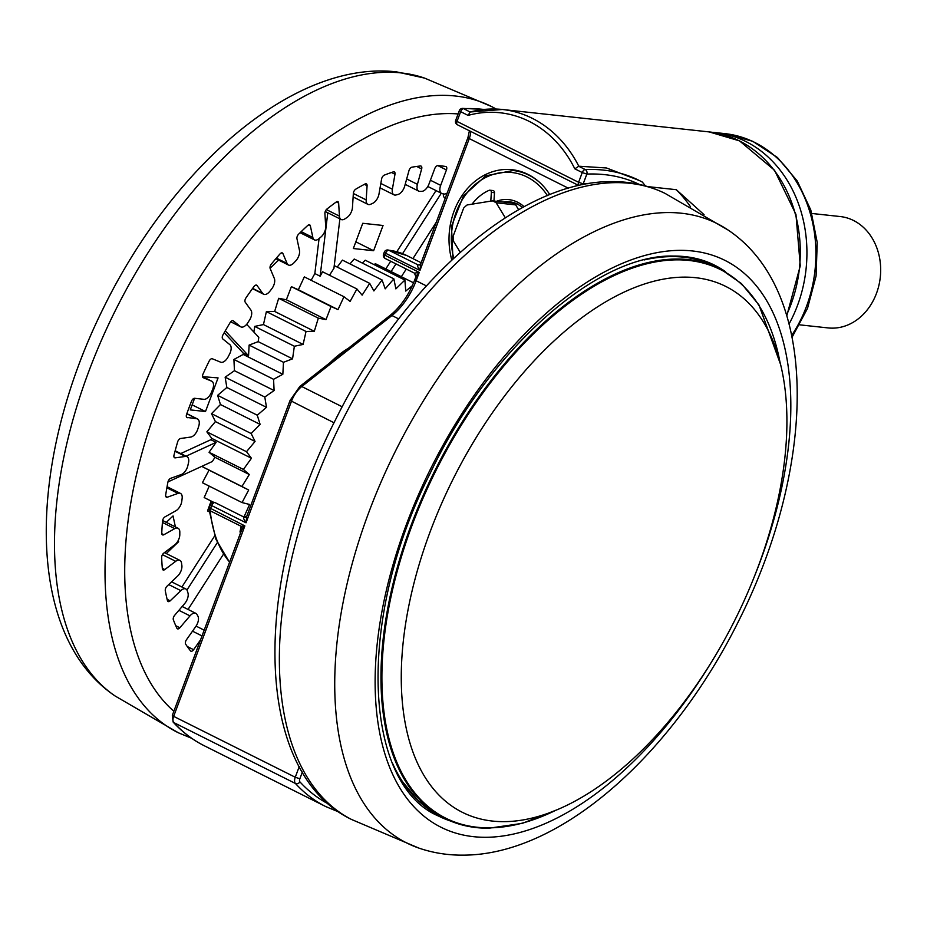 <?xml version="1.0" encoding="UTF-8"?>
<svg xmlns="http://www.w3.org/2000/svg" width="927" height="927" viewBox="0 0 927 927"><rect width="100%" height="100%" fill="white"/><g stroke="black" fill="none" stroke-linecap="round" stroke-linejoin="round"><path stroke-width="1.39" d="M504.323 821.646A294.079 157.544 116.6 0 0 752.191 581.959A294.079 157.544 116.6 0 0 723.338 285.261A294.079 157.544 116.6 0 0 683.859 277.127A294.079 157.544 116.6 0 0 437.88 512.237A294.079 157.544 116.6 0 0 460.07 811.125A294.079 157.544 116.6 0 0 504.323 821.646M723.002 270.232A308.088 165.052 116.6 0 0 713.79 264.774M437.95 815.748A308.088 165.052 116.6 0 0 447.834 819.85M789.051 323.975A126.037 104.369 -83.8 0 0 715.864 132.642A126.037 104.369 -83.8 0 0 712.55 132.341M799.804 324.856L828.135 327.926A56.014 46.385 -83.8 0 0 876.467 293.407A56.014 46.385 -83.8 0 0 840.21 216.547L811.878 213.477M484.404 109.398L462.457 108.389A3.499 2.839 87.7 0 1 463.627 108.644L470.012 111.993L502.411 109.49A126.037 104.369 96.2 0 1 532.365 118.366A126.037 104.369 96.2 0 1 578.796 166.211L574.821 168.83A122.538 101.472 -83.8 0 0 468.077 115.4L460.649 111.68L457.011 121.425L578.599 182.295L582.249 172.549L574.821 168.83M470.232 111.958L468.077 115.4M578.622 166.223L585.227 169.525A3.499 2.839 87.7 0 1 586.837 174.091L582.249 172.549A3.499 1.877 -63.4 0 1 585.227 169.525A350.093 187.555 -63.4 0 1 603.465 170.105A350.093 187.555 -63.4 0 1 639.271 180.487L606.467 167.972L578.796 166.211M334.021 422.77L290.081 400.429L246.733 516.351L246.037 522.793C243.697 519.259 242.99 517.37 243.905 517.127A3.499 1.877 -63.4 0 1 244.264 517.231A3.499 1.877 -63.4 0 1 244.404 517.312M240.846 532.11A3.499 2.352 -8.6 0 0 240.047 531.507L241.217 526.327L244.867 525.91L242.121 529.19A3.499 2.943 47.6 0 0 241.217 526.327L210.174 510.789A3.499 2.271 173.9 0 1 208.969 509.294A3.499 3.499 0 0 1 209.178 507.695L244.867 525.91L173.662 716.362L295.261 777.243L299.259 766.548M242.121 529.19L241.31 530.858M642.608 182.225L639.271 180.487A350.093 187.555 -63.4 0 1 642.33 182.086L645.482 185.956M647.741 186.605L676.304 189.699A364.102 195.052 -63.4 0 1 690.534 206.814M704.057 214.67L676.304 189.699M348.309 348.309A91.02 48.76 116.6 0 0 330.255 362.515M412.306 285.725L405.736 291.066L404.902 280.058L395.875 288.876A147.045 78.772 116.6 0 0 395.864 288.876L393.882 278.865L385.203 288.842A147.045 78.772 116.6 0 0 385.192 288.842L382.086 279.977L373.894 290.939L369.699 283.361L362.133 295.145L356.93 288.981L350.105 301.402L343.975 296.733L338.007 309.606A147.045 78.772 116.6 0 0 337.996 309.606L298.355 289.757A147.045 78.772 116.6 0 0 298.355 289.757L291.391 286.663L286.362 299.769A147.045 78.772 116.6 0 0 286.35 299.769L278.679 298.297L274.659 311.437L266.385 311.623L263.453 324.577L254.705 326.408L253.894 332.075M243.975 517.081L249.572 504.462L242.063 502.573L248.679 490.012A147.045 78.772 116.6 0 1 248.679 490.001L241.924 486.49L249.305 474.52L243.419 469.444L251.449 458.251L246.501 451.692L255.064 441.449L251.147 433.523L260.105 424.381L257.277 415.203L266.489 407.324L264.798 397.034L274.102 390.545A147.045 78.772 116.6 0 0 274.102 390.545L273.569 379.305L282.839 374.299A147.045 78.772 116.6 0 0 282.839 374.299L283.477 362.295L292.561 358.842L294.357 346.258L303.106 344.438A147.045 78.772 116.6 0 0 303.106 344.438L306.037 331.472L314.311 331.287L318.332 318.146L326.003 319.618A147.045 78.772 116.6 0 0 326.003 319.618L331.043 306.513L337.996 309.606L298.355 289.745L304.334 276.883L343.975 296.733M383.048 225.493L362.758 223.291L353.326 248.529L373.616 250.719L383.048 225.493M382.086 279.977L342.434 260.116L337.219 267.103M393.882 278.865L354.23 259.015L349.977 263.894M404.902 280.058L365.25 260.209L362.318 263.071M413.569 282.828L375.331 263.685L374.137 264.659M436.014 190.591L396.837 251.704M390.707 261.263L385.794 268.923M380.835 183.442L392.376 189.224L394.983 174.241A3.499 1.877 -63.4 0 0 394.323 171.901A3.499 1.877 -63.4 0 0 393.361 171.877A280.081 150.047 116.6 0 0 384.323 175.11A3.499 1.877 -63.4 0 0 381.6 179.027L378.992 194.01A8.401 4.496 116.6 0 1 372.724 203.314A252.074 135.041 -63.4 0 0 370.8 204.195A8.401 4.496 116.6 0 1 367.903 204.357L353.129 196.953M187.277 646.525L193.604 649.7L200.58 639.792M193.604 649.7A3.499 1.877 -63.4 0 1 191.205 651.275A3.499 1.877 -63.4 0 1 190.846 651.171A3.499 1.877 -63.4 0 1 190.487 650.858A280.081 150.047 116.6 0 1 185.655 644.149A3.499 1.877 -63.4 0 1 186.466 639.746L195.829 626.455A8.401 4.496 116.6 0 0 197.88 616.096A252.074 135.041 -63.4 0 1 197.011 614.52A8.401 4.496 116.6 0 0 195.829 613.338A8.401 4.496 116.6 0 0 194.971 613.083A8.401 4.496 116.6 0 0 189.989 615.876L178.911 610.325M175.759 625.713L179.85 627.764L189.989 615.876M179.85 627.764A3.499 1.877 -63.4 0 1 177.775 628.923A3.499 1.877 -63.4 0 1 177.416 628.819A3.499 1.877 -63.4 0 1 176.883 628.239A280.081 150.047 116.6 0 1 173.361 619.839A3.499 1.877 -63.4 0 1 174.647 615.319L184.786 603.431A8.401 4.496 116.6 0 0 187.938 592.851A252.074 135.041 -63.4 0 1 187.347 590.939A8.401 4.496 116.6 0 0 185.852 588.969A8.401 4.496 116.6 0 0 184.994 588.715A8.401 4.496 116.6 0 0 180.835 590.638L168.726 584.578M167.115 599.306L170.174 600.835L180.835 590.638M170.174 600.835A3.499 1.877 -63.4 0 1 168.436 601.635A3.499 1.877 -63.4 0 1 168.077 601.53A3.499 1.877 -63.4 0 1 167.428 600.592A280.081 150.047 116.6 0 1 165.296 590.719A3.499 1.877 -63.4 0 1 167.022 586.2L177.683 576.003A8.401 4.496 116.6 0 0 181.866 565.47A252.074 135.041 -63.4 0 1 181.565 563.268A8.401 4.496 116.6 0 0 179.884 560.371A8.401 4.496 116.6 0 0 179.015 560.128A8.401 4.496 116.6 0 0 175.713 561.31L162.457 554.67M162.318 568.321L164.797 569.56L175.713 561.31M164.797 569.56A3.499 1.877 -63.4 0 1 163.419 570.059A3.499 1.877 -63.4 0 1 163.059 569.954A3.499 1.877 -63.4 0 1 162.341 568.622A280.081 150.047 116.6 0 1 161.657 557.509A3.499 1.877 -63.4 0 1 163.778 553.106L174.705 544.856A8.401 4.496 116.6 0 0 179.803 534.612A252.074 135.041 -63.4 0 1 179.815 532.191A8.401 4.496 116.6 0 0 178.065 528.263A8.401 4.496 116.6 0 0 177.208 528.008A8.401 4.496 116.6 0 0 174.774 528.622L162.422 522.446M161.773 533.685L163.859 534.728L174.774 528.622M163.859 534.728A3.499 1.877 -63.4 0 1 162.839 534.983A3.499 1.877 -63.4 0 1 162.48 534.879A3.499 1.877 -63.4 0 1 161.761 533.106A280.081 150.047 116.6 0 1 162.538 521.032A3.499 1.877 -63.4 0 1 165.006 516.86L175.921 510.754A8.401 4.496 116.6 0 0 181.819 501.055A252.074 135.041 -63.4 0 1 182.132 498.459A8.401 4.496 116.6 0 0 180.464 493.407A8.401 4.496 116.6 0 0 179.606 493.152A8.401 4.496 116.6 0 0 178.019 493.384L166.872 487.799M165.736 496.362L167.381 497.185L178.019 493.384M167.381 497.185A3.499 1.877 -63.4 0 1 166.721 497.278A3.499 1.877 -63.4 0 1 166.362 497.173A3.499 1.877 -63.4 0 1 165.69 494.925A280.081 150.047 116.6 0 1 167.903 482.191A3.499 1.877 -63.4 0 1 170.661 478.332L181.298 474.52A8.401 4.496 116.6 0 0 187.857 465.621A252.074 135.041 -63.4 0 1 188.471 462.921A8.401 4.496 116.6 0 0 187.011 456.675A8.401 4.496 116.6 0 0 186.142 456.432A8.401 4.496 116.6 0 0 185.377 456.443L175.029 451.264M174.125 457.278L175.284 457.857L185.377 456.443M175.284 457.857A3.499 1.877 -63.4 0 1 174.96 457.868A3.499 1.877 -63.4 0 1 174.6 457.764A3.499 1.877 -63.4 0 1 174.033 455.006A280.081 150.047 116.6 0 1 177.636 441.924A3.499 1.877 -63.4 0 1 180.614 438.483L190.719 437.069A8.401 4.496 116.6 0 0 197.764 429.178A252.074 135.041 -63.4 0 1 198.656 426.432A8.401 4.496 116.6 0 0 197.532 418.981A8.401 4.496 116.6 0 0 196.675 418.726L186.802 413.778M186.709 417.393L196.675 418.726M187.37 417.718A3.499 1.877 -63.4 0 1 187.011 417.613A3.499 1.877 -63.4 0 1 186.594 414.357A280.081 150.047 116.6 0 1 191.495 401.24A3.499 1.877 -63.4 0 1 194.624 398.297L203.928 399.317A8.401 4.496 116.6 0 0 211.298 392.619A252.074 135.041 -63.4 0 1 212.445 389.908A8.401 4.496 116.6 0 0 211.785 381.229A8.401 4.496 116.6 0 0 211.623 381.159L202.573 376.629M203.198 377.683L211.623 381.159M203.326 377.752A3.499 1.877 -63.4 0 1 203.268 377.718A3.499 1.877 -63.4 0 1 203.059 373.952A280.081 150.047 116.6 0 1 209.131 361.136A3.499 1.877 -63.4 0 1 212.329 358.772L220.626 362.179A8.401 4.496 116.6 0 0 228.123 356.86A252.074 135.041 -63.4 0 1 229.502 354.241A8.401 4.496 116.6 0 0 229.861 344.659L222.781 338.934A3.499 1.877 -63.4 0 1 223.013 334.798A280.081 150.047 116.6 0 1 230.116 322.596A3.499 1.877 -63.4 0 1 233.129 320.742A3.499 1.877 -63.4 0 1 233.314 320.858L240.383 326.594A8.401 4.496 116.6 0 0 240.823 326.872A8.401 4.496 116.6 0 0 247.833 322.758A252.074 135.041 -63.4 0 1 249.409 320.302A8.401 4.496 116.6 0 0 250.927 310.139L245.249 302.237A3.499 1.877 -63.4 0 1 245.979 297.857A280.081 150.047 116.6 0 1 253.94 286.57A3.499 1.877 -63.4 0 1 256.64 285.168A3.499 1.877 -63.4 0 1 257.034 285.504L262.712 293.419A8.401 4.496 116.6 0 0 263.662 294.241A8.401 4.496 116.6 0 0 269.931 291.182A252.074 135.041 -63.4 0 1 271.669 288.934A8.401 4.496 116.6 0 0 274.322 278.436L270.174 268.54A3.499 1.877 -63.4 0 1 271.379 264.044A280.081 150.047 116.6 0 1 280 253.94A3.499 1.877 -63.4 0 1 282.376 252.944A3.499 1.877 -63.4 0 1 282.932 253.581L287.08 263.477A8.401 4.496 116.6 0 0 288.413 265.006A8.401 4.496 116.6 0 0 293.882 262.886A252.074 135.041 -63.4 0 1 295.736 260.916A8.401 4.496 116.6 0 0 299.456 250.336L296.953 238.702A3.499 1.877 -63.4 0 1 298.598 234.183A280.081 150.047 116.6 0 1 307.66 225.528A3.499 1.877 -63.4 0 1 309.699 224.879A3.499 1.877 -63.4 0 1 310.36 225.875L312.863 237.497A8.401 4.496 116.6 0 0 314.473 239.884A8.401 4.496 116.6 0 0 319.097 238.575A252.074 135.041 -63.4 0 1 321.02 236.93A8.401 4.496 116.6 0 0 325.713 226.524L324.902 213.442A3.499 1.877 -63.4 0 1 326.964 209.015A280.081 150.047 116.6 0 1 336.246 202.005A3.499 1.877 -63.4 0 1 337.926 201.657A3.499 1.877 -63.4 0 1 338.645 203.059L339.444 216.142A8.401 4.496 116.6 0 0 341.182 219.502A8.401 4.496 116.6 0 0 344.948 218.853A252.074 135.041 -63.4 0 1 346.895 217.567A8.401 4.496 116.6 0 0 352.445 207.59L353.361 193.384A3.499 1.877 -63.4 0 1 355.771 189.166A280.081 150.047 116.6 0 1 365.053 183.975A3.499 1.877 -63.4 0 1 366.362 183.859A3.499 1.877 -63.4 0 1 367.092 185.701L366.177 199.919A8.401 4.496 116.6 0 0 367.903 204.357M392.376 189.224A8.401 4.496 116.6 0 0 393.963 194.821A8.401 4.496 116.6 0 0 396.026 194.971A252.074 135.041 -63.4 0 1 397.868 194.496A8.401 4.496 116.6 0 0 404.705 186.118L408.946 170.719A3.499 1.877 -63.4 0 1 411.901 167.196A280.081 150.047 116.6 0 1 420.487 165.991A3.499 1.877 -63.4 0 1 421.101 166.095A3.499 1.877 -63.4 0 1 421.658 168.934L417.417 184.334A8.401 4.496 116.6 0 0 418.726 191.136A8.401 4.496 116.6 0 0 420.001 191.402A252.074 135.041 -63.4 0 1 421.715 191.356A8.401 4.496 116.6 0 0 428.958 184.091L434.728 168.656A3.499 1.877 -63.4 0 1 437.834 165.632A280.081 150.047 116.6 0 1 445.748 166.489A3.499 1.877 -63.4 0 1 446.061 166.582A3.499 1.877 -63.4 0 1 446.443 169.931L440.673 185.365A8.401 4.496 116.6 0 0 441.588 193.384A8.401 4.496 116.6 0 0 442.121 193.569A252.074 135.041 -63.4 0 1 443.685 193.963A8.401 4.496 116.6 0 0 447.231 192.955M177.752 541.333L178.598 541.75L178.297 540.348M166.257 553.558L178.598 541.75M175.4 526.918L173.036 515.922L166.304 522.365M194.6 398.297L190.267 409.885L205.493 411.53L218.065 377.903L202.689 376.675M192.144 404.856L205.493 411.53M270.081 268.251L278.61 260.093M355.829 241.82L373.616 250.719M445.308 198.088L444.346 197.602A8.401 4.496 -63.4 0 1 443.303 193.87M444.346 197.602A252.074 135.041 -63.4 0 1 445.169 198.471M188.054 609.433L223.442 554.23M186.953 590.024L217.3 542.677M181.912 587L214.682 535.887M209.259 511.808L207.532 510.939L211.136 501.043M213.639 502.295L204.172 497.567L209.235 486.13M242.063 502.573L202.41 482.712L209.027 470.151L202.271 466.64L202.712 465.922M167.961 481.913L212.376 461.484L214.948 457.312L209.05 452.249L216.142 442.353L210.858 439.711L211.796 438.401A147.045 78.772 116.6 0 0 211.796 438.401L206.86 431.843L215.412 421.6A147.045 78.772 116.6 0 0 215.412 421.6L211.507 413.662L220.452 404.531L217.625 395.354L226.837 387.474L225.145 377.185L234.45 370.696A147.045 78.772 116.6 0 0 234.45 370.696L233.917 359.456L243.187 354.45A147.045 78.772 116.6 0 0 243.187 354.45L243.256 353.117L248.552 355.759L225.261 330.858M186.06 456.2L216.142 442.353M180.765 453.558L210.858 439.711M224.195 332.723L243.256 353.117M246.663 324.346L258.807 337.335L258.193 341.634A147.045 78.772 116.6 0 0 258.193 341.646L249.12 345.087L248.552 355.759M319.062 238.598L314.844 273.558L311.148 280.302M314.844 273.558L320.128 276.211L327.787 212.793M339.896 218.853L333.917 268.366L329.502 275.249M356.93 288.981L322.573 271.773L320.128 276.211M441.298 193.233L402.573 253.65M395.991 263.905L391.078 271.576M436.316 222.156L412.932 258.621M406.246 269.05L401.345 276.709M248.679 490.012L209.027 470.151L248.679 490.001M241.924 486.49L202.271 466.64M249.305 474.52L214.948 457.312L249.305 474.52M243.419 469.444L209.05 452.249M251.449 458.251L211.796 438.401L251.449 458.251M246.501 451.692L206.86 431.843M255.064 441.449L215.412 421.6L255.064 441.449M251.147 433.523L211.507 413.662M260.105 424.381L220.452 404.531L260.105 424.381M257.277 415.203L217.625 395.354M266.489 407.324L226.837 387.474L266.489 407.324M264.798 397.034L225.145 377.185M274.102 390.545L234.45 370.696L274.102 390.534M273.569 379.305L233.917 359.456M282.839 374.299L243.187 354.45L282.839 374.288M283.477 362.295L249.12 345.087M292.561 358.842L258.193 341.646L292.561 358.842M294.357 346.258L254.705 326.408M303.106 344.438L263.453 324.577L303.106 344.427M306.037 331.472L266.385 311.623M314.311 331.287L274.659 311.437L314.311 331.287M318.332 318.146L278.679 298.297M286.362 299.769L326.014 319.618L286.35 299.769M331.043 306.513L291.391 286.663M369.699 283.361L334.253 265.609M420.51 264.496A3.499 2.897 96.2 0 1 418.668 265.029A3.499 2.897 96.6 0 1 418.656 265.029L420.661 264.01L419.966 270.452L385.597 253.256L384.867 255.192L419.236 272.399L414.439 273.141L415.875 276.814L414.786 279.734L416.119 280.742A49.015 26.257 -63.4 0 1 391.959 315.539L301.762 386.524A21.008 11.251 116.6 0 0 291.402 401.437L246.037 522.793L211.669 505.586L210.499 508.714A3.499 1.877 -63.4 0 0 210.174 510.789A178.899 95.84 116.6 0 0 229.629 562.11M426.374 285.875L416.119 280.742L419.236 272.399C416.316 275.504 415.273 277.289 416.119 277.752M420.661 264.01L467.938 137.567L469.271 138.587L419.966 270.452C417.625 266.918 416.918 265.029 417.834 264.786A178.899 95.84 -63.4 0 1 419.363 264.983M549.815 194.647A67.219 55.666 -83.8 0 0 528.042 174.427A67.219 55.666 -83.8 0 0 512.075 169.699A67.219 55.666 -83.8 0 0 451.797 260.024M493.94 201.032L494.497 192.723A2.097 1.738 -83.8 0 0 492.979 190.545L489.862 190.209A2.097 1.738 -83.8 0 0 489.085 190.336A49.015 40.591 96.2 0 0 472.052 204.16M490.789 201.113L491.368 192.376A2.097 1.738 -83.8 0 0 489.862 190.209M518.645 209.745L515.679 204.89A35.006 28.992 96.2 0 0 511.843 202.978L492.341 200.858L467.104 204.971A35.006 28.992 -83.8 0 0 463.674 208.065L453.129 236.269A35.006 28.992 -83.8 0 0 453.535 241.287L460.244 252.295M515.679 204.89L496.165 202.781A35.006 28.992 -83.8 0 0 492.341 200.858M505.331 217.81L496.165 202.781M516.814 203.755L514.381 204.149M779.931 361.936A306.767 164.346 116.6 0 0 676.675 259.85A306.767 164.346 116.6 0 0 405.029 545.343A306.767 164.346 116.6 0 0 489.398 827.846A306.767 164.346 116.6 0 0 555.366 810.488M488.68 828.159A307.382 164.67 -63.4 0 1 444.902 818.448A307.382 164.67 -63.4 0 1 418.239 507.15A307.382 164.67 -63.4 0 1 676.339 259.015A307.382 164.67 -63.4 0 1 720.117 268.726L741.496 283.65L758.958 304.948L780.546 364.357M662.121 256.709L670.43 256.35C686.756 256.223 701.716 259.548 715.308 266.316A307.382 164.67 116.6 0 0 671.53 256.605A307.382 164.67 116.6 0 0 644.114 259.954M392.341 762.851A307.382 164.67 116.6 0 0 440.093 816.05L444.902 818.448C458.181 825.076 472.851 828.332 488.9 828.217L522.33 823.361L557.672 809.526M725.505 271.657A308.088 165.052 116.6 0 0 714.566 265.168C702.272 258.992 688.518 255.956 673.326 256.049C597.498 253.998 489.294 348.587 429.943 473.79C355.435 620.36 363.627 784.775 438.726 816.142A308.088 165.052 116.6 0 0 450.476 821.009M754.462 576.316A316.999 169.826 116.6 0 0 679.734 250.348A316.999 169.826 116.6 0 0 399.027 545.366A316.999 169.826 116.6 0 0 486.212 837.29A316.999 169.826 116.6 0 0 711.739 661.646M728.274 230.151A346.397 185.574 116.6 0 0 667.602 212.561A346.397 185.574 116.6 0 0 372.202 503.465A346.397 185.574 116.6 0 0 418.9 848.101C433.071 852.944 447.868 855.297 463.315 855.146C562.121 854.984 674.335 752.029 739.839 618.599C815.563 466.849 820.905 292.584 728.274 230.151L665.041 193.384A350.093 187.555 116.6 0 0 615.783 182.631A350.093 187.555 116.6 0 0 322.051 464.67A350.093 187.555 116.6 0 0 351.588 819.491L418.9 848.101M241.321 530.812L172.329 715.343L173.662 716.362A6.999 3.754 116.6 0 0 173.824 722.585A350.093 187.555 116.6 0 0 204.207 745.714L325.806 806.594A350.093 187.555 -63.4 0 1 295.423 783.466L173.824 722.585A3.499 2.897 137.5 0 1 173.117 722.052C182.26 732.017 192.631 739.908 204.207 745.714M295.423 783.466A6.999 3.754 -63.4 0 1 295.261 777.243L299.85 778.773A3.499 1.877 116.6 0 0 299.931 781.89A3.499 2.897 137.5 0 1 295.423 783.466M786.559 315.029A126.037 104.369 -83.8 0 0 739.178 140.788A126.037 104.369 -83.8 0 0 709.225 131.924L502.411 109.49A126.037 104.369 96.2 0 0 470.429 111.947M791.681 335.412A126.037 104.369 -83.8 0 0 808.703 208.32A126.037 104.369 -83.8 0 0 724.844 133.615L752.724 141.286L777.463 157.532L797.278 181.043L810.812 210.047L817.22 242.468L816.084 276.049L807.498 308.413L792.052 337.277M483.813 109.456A350.093 187.555 116.6 0 0 481.866 109.235A350.093 187.555 116.6 0 0 463.627 108.644A3.499 1.877 116.6 0 0 460.649 111.68L459.317 110.661L455.678 120.406L457.011 121.425A3.499 1.877 116.6 0 0 457.393 124.763A3.499 3.499 0 0 1 455.678 120.406M639.317 184.427A346.594 185.678 116.6 0 0 604.902 174.67A346.594 185.678 116.6 0 0 586.837 174.091L583.199 183.836A336.095 180.058 -63.4 0 1 588.17 183.708M246.57 516.837A3.499 2.897 96.2 0 1 244.74 517.37L244.74 517.37A3.499 2.897 96.2 0 1 243.905 517.127M290.081 400.429L299.815 386.478A3.499 1.947 51.8 0 1 301.762 386.524L342.202 406.779M215.191 502.666A3.499 1.877 116.6 0 0 211.669 505.586L210.336 504.578A3.499 3.499 0 0 1 215.191 502.666L244.264 517.231L246.733 516.351M240.348 533.419A178.899 95.84 -63.4 0 1 240.047 531.507M387.95 249.989A3.499 3.499 0 0 0 384.265 252.237L385.597 253.256A3.499 1.877 -63.4 0 1 388.761 250.232A178.899 95.84 116.6 0 1 406.663 255.481L387.95 249.989A3.499 2.897 96.6 0 1 388.761 250.232L417.845 264.786A3.499 1.877 -63.4 0 1 417.845 264.786A3.499 2.897 96.6 0 0 418.656 265.029L418.668 265.029A3.499 2.897 96.2 0 1 417.834 264.786M578.842 185.551A3.499 1.877 -63.4 0 1 578.599 182.295L583.199 183.836A3.499 2.827 -92.6 0 1 582.793 184.705M299.931 781.89A346.594 185.678 116.6 0 0 328.992 804.265M302.376 772.04L299.85 778.773M299.815 386.478L390.024 315.481A3.499 1.947 51.8 0 1 391.959 315.539L398.656 318.9M173.859 711.264A336.095 180.058 -63.4 0 1 178.575 355.4A336.095 180.058 -63.4 0 1 458.1 113.94M202.028 635.934L192.515 631.171M491.901 106.709L424.578 78.1A346.397 185.574 -63.4 0 0 401.264 72.932A346.397 185.574 -63.4 0 0 106.246 329.537A346.397 185.574 -63.4 0 0 115.203 696.05L178.436 732.817A350.093 187.555 -63.4 0 1 152.028 367.219A350.093 187.555 -63.4 0 1 455.493 96.026A350.093 187.555 -63.4 0 1 491.901 106.709L496.258 109.05M230.73 321.75L240.383 326.594M257.034 285.504L256.13 285.053M252.631 288.367L262.712 293.419M282.932 253.581L281.53 252.886M276.373 258.112L287.08 263.477M310.36 225.875L308.506 224.948M301.182 231.657L312.863 237.497M338.645 203.059L336.374 201.924M326.374 209.595L339.444 216.142M367.092 185.701L364.357 184.346M353.349 193.488L366.177 199.919M394.983 174.241L391.495 172.492M421.658 168.934L416.698 166.454M406.686 178.957L417.417 184.334M446.443 169.931L437.857 165.632M430.406 180.22L440.673 185.365M446.86 193.94L446.177 193.592M446.049 193.65L446.826 194.044L446.038 193.662M414.439 273.141L385.261 258.529A3.499 1.877 116.6 0 1 384.867 255.192L383.546 254.172A3.499 3.499 0 0 0 385.261 258.529A3.499 1.877 116.6 0 0 385.609 258.633M470.638 131.402A14.009 7.497 -63.4 0 1 469.271 138.587L568.448 188.239M519.966 171.263L513.164 170.522A66.524 55.087 96.2 0 1 528.969 175.203A66.524 55.087 96.2 0 1 538.796 181.68M547.428 195.609A64.415 53.349 -83.8 0 0 527.081 177.022A64.415 53.349 -83.8 0 0 469.468 190.058A64.415 53.349 -83.8 0 0 453.778 258.181M496.478 201.31A37.115 30.73 96.2 0 1 517.648 202.248A37.115 30.73 96.2 0 1 524.103 206.721M517.706 204.125A35.006 28.992 -83.8 0 0 509.769 201.854A35.006 28.992 -83.8 0 0 503.21 202.04M491.368 192.376L494.497 192.723M715.308 266.316L720.117 268.726M400.534 779.213L418.286 800.824L440.093 816.05M351.588 819.491C252.99 772.191 251.518 583.037 335.69 419.421C402.793 283.743 518.309 180.881 611.449 181.622C630.766 181.449 648.622 185.377 665.041 193.384M709.225 131.924L739.537 140.892L774.52 170.255L795.957 214.427L800.268 265.852L786.791 315.806M715.864 132.642L724.844 133.615M462.457 108.389A3.499 3.499 0 0 0 459.317 110.661M209.178 507.695L210.336 504.578M229.548 562.307L215.933 539.329L208.969 509.294M172.329 715.343L173.117 722.052M578.819 185.551L457.393 124.763M325.806 806.594L339.259 812.179M424.578 78.1L396.478 71.854C293.929 60.116 172.804 166.64 103.639 307.602C27.914 459.352 22.572 633.616 115.203 696.05M191.68 738.298L178.436 732.817M204.183 630.163L196.072 626.096M195.829 613.338L182.167 606.49M185.852 588.969L171.588 581.832M179.884 560.371L164.415 552.631M178.065 528.263L162.607 520.51M180.464 493.407L167.069 486.698M187.011 456.675L175.157 450.742M197.532 418.981L186.848 413.627M211.785 381.229L202.573 376.617M240.823 326.872L230.684 321.796M263.662 294.241L252.445 288.621M288.413 265.006L275.864 258.714M314.473 239.884L300.116 232.7M341.182 219.502L325.238 211.518M393.963 194.821L380.07 187.868M418.726 191.136L405.192 184.357M441.588 193.384L427.822 186.489M406.663 255.481L421.148 262.735M467.938 137.567L469.421 130.788M390.024 315.481C400.591 306.872 408.853 294.96 414.786 279.734M383.546 254.172L384.265 252.237M513.164 170.522L485.736 175.806L463.373 196.049L451.484 226.234L452.944 258.957M509.769 201.854L517.869 204.253L522.77 207.451"/></g></svg>
